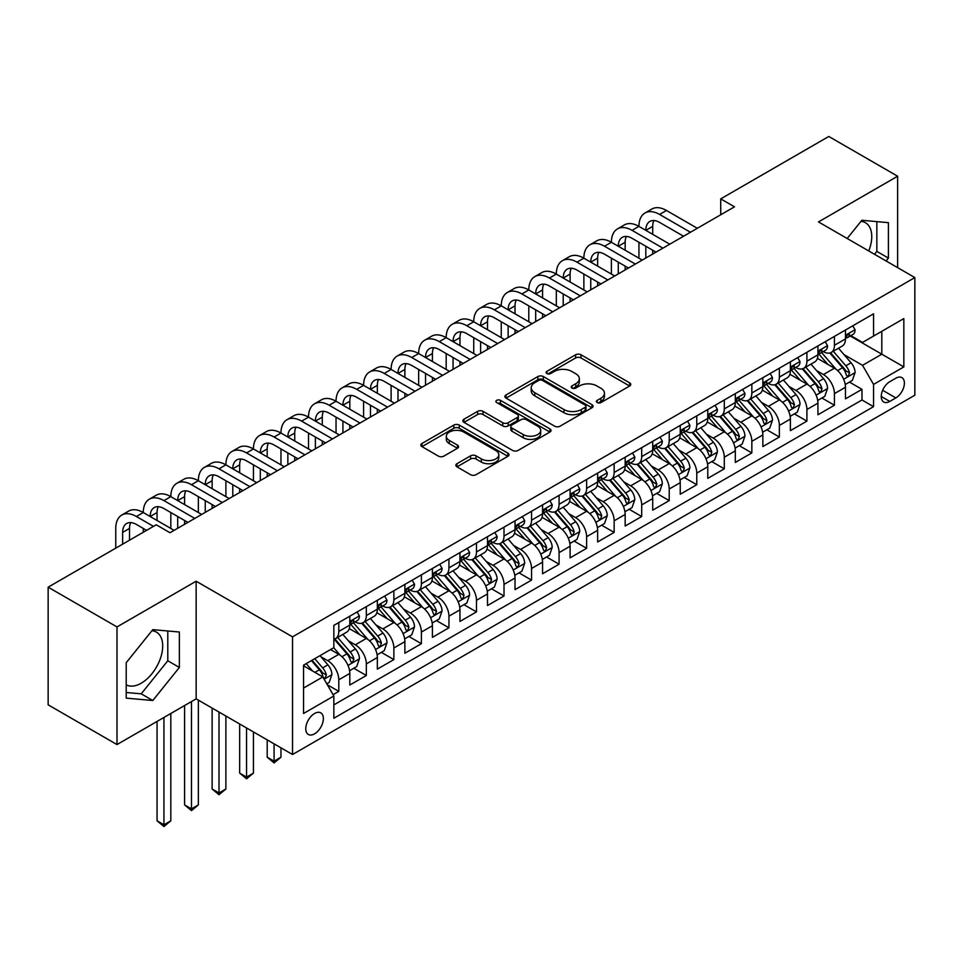 <?xml version="1.0" encoding="UTF-8"?>
<svg xmlns="http://www.w3.org/2000/svg" width="963" height="963" viewBox="0 0 963 963"><rect width="100%" height="100%" fill="white"/><g stroke="black" fill="none" stroke-linecap="round" stroke-linejoin="round"><path stroke-width="1.44" d="M597.156 402.57A2.672 1.541 0 0 0 600.948 402.57L629.658 385.994A3.828 2.203 0 0 0 630.777 384.43A3.828 2.203 0 0 0 629.658 382.865L581.014 354.781A3.828 2.203 0 0 0 575.609 354.781L546.888 371.357A2.672 1.541 0 0 0 546.105 372.452A2.672 1.541 0 0 0 546.888 373.548A2.672 1.541 0 0 0 550.667 373.548L554.387 371.405A12.23 7.066 0 0 1 571.685 371.405L575.742 373.74A12.23 7.066 0 0 1 579.329 378.736A12.23 7.066 0 0 1 575.742 383.731L572.022 385.874A2.672 1.541 0 0 0 571.24 386.97A2.672 1.541 0 0 0 572.022 388.053A2.672 1.541 0 0 0 575.814 388.053L579.521 385.91A12.23 7.066 0 0 1 596.819 385.91L600.876 388.258A12.23 7.066 0 0 1 604.463 393.253A12.23 7.066 0 0 1 600.876 398.237L597.156 400.391A2.672 1.541 0 0 0 596.374 401.475A2.672 1.541 0 0 0 597.156 402.57L597.156 400.391M126.213 684.813A30.371 17.539 120 0 0 141.224 683.2A30.371 17.539 120 0 0 161.062 656.441A30.371 17.539 120 0 0 156.415 632.101A30.371 17.539 120 0 0 151.925 630.717M314.564 733.842A12.459 7.198 120 0 0 322.701 722.852A12.459 7.198 120 0 0 320.787 712.873A12.459 7.198 120 0 0 314.564 713.487A12.459 7.198 120 0 0 306.427 724.465A12.459 7.198 120 0 0 308.329 734.456A12.459 7.198 120 0 0 314.564 733.842M860.982 221.346A30.371 17.539 -60 0 1 865.46 222.73A30.371 17.539 -60 0 1 868.77 250.97M456.956 463.709A3.828 2.203 0 0 0 455.836 465.261A3.828 2.203 0 0 0 456.956 466.826L470.594 474.699A3.828 2.203 0 0 0 475.999 474.699L507.898 456.293A3.828 2.203 0 0 0 509.018 454.729A3.828 2.203 0 0 0 507.898 453.176L459.243 425.08A3.828 2.203 0 0 0 453.838 425.08L421.95 443.498A3.828 2.203 0 0 0 420.831 445.05A3.828 2.203 0 0 0 421.95 446.615L438.43 456.137A3.828 2.203 0 0 0 443.847 456.137L457.485 448.252A3.828 2.203 0 0 0 458.605 446.7A3.828 2.203 0 0 0 457.485 445.135L449.312 440.416A10.22 5.898 0 0 1 446.314 436.239A10.22 5.898 0 0 1 452.634 430.786A10.22 5.898 0 0 1 463.769 432.062L495.801 450.552A10.22 5.898 0 0 1 498.798 454.729A10.22 5.898 0 0 1 492.49 460.182A10.22 5.898 0 0 1 481.344 458.906L475.999 455.824A3.828 2.203 0 0 0 470.594 455.824L456.956 463.709L456.956 466.826M196.151 581.219L116.992 626.925L48.15 587.177L48.15 704.82L116.992 744.568L196.151 698.861L292.535 754.51L292.535 636.856L196.151 581.219L196.151 698.861M897.636 267.63L897.636 176.217L818.478 221.923L914.85 277.573L292.535 636.856M897.636 176.217L828.794 136.469L720.721 198.872L720.721 214.773M48.15 587.177L156.235 524.775L169.994 532.732L734.492 206.828L720.721 198.872M554.664 426.176A3.828 2.203 0 0 0 560.069 426.176L591.956 407.758A3.828 2.203 0 0 0 593.076 406.205A3.828 2.203 0 0 0 591.956 404.641L543.301 376.545A3.828 2.203 0 0 0 537.896 376.545L506.008 394.962A3.828 2.203 0 0 0 504.889 396.527A3.828 2.203 0 0 0 506.008 398.08L554.664 426.176M497.751 403.148A2.672 1.541 0 0 1 500.471 403.533L500.471 400.343L549.933 428.908A3.828 2.203 0 0 1 551.053 430.461A3.828 2.203 0 0 1 549.933 432.026L518.034 450.443A3.828 2.203 0 0 1 512.629 450.443L463.973 422.348L463.973 419.23A3.828 2.203 0 0 0 462.854 420.795A3.828 2.203 0 0 0 463.973 422.348M463.973 419.23L477.624 411.345A3.828 2.203 0 0 1 483.029 411.345L502.758 422.745A3.828 2.203 0 0 0 508.163 422.745L517.227 417.509A3.828 2.203 0 0 0 518.347 415.956A3.828 2.203 0 0 0 517.227 414.391L496.679 402.534A2.672 1.541 0 0 1 495.897 401.439A2.672 1.541 0 0 1 497.546 400.018A2.672 1.541 0 0 1 500.471 400.343M333.078 694.684L338.795 691.386L327.372 684.789M320.872 656.718L327.781 660.702A15.577 8.992 60 0 1 338.795 679.782L349.81 673.426L349.81 685.03L366.325 675.496L353.806 668.262M348.401 640.816L355.311 644.813A15.577 8.992 60 0 1 366.325 663.892L377.34 657.524L377.34 669.129L393.867 659.595L381.336 652.36M375.943 624.915L382.853 628.911A15.577 8.992 60 0 1 393.867 647.991L404.881 641.635L404.881 653.239L421.397 643.693L408.878 636.459M403.473 609.025L410.382 613.01A15.577 8.992 60 0 1 421.397 632.089L432.411 625.733L432.411 637.337L448.939 627.804L436.408 620.569M431.015 593.124L437.924 597.12A15.577 8.992 60 0 1 448.939 616.188L459.953 609.832L459.953 621.436L476.48 611.902L463.949 604.668M458.544 577.222L465.466 581.219A15.577 8.992 60 0 1 476.48 600.298L487.495 593.942L487.495 605.546L504.01 596.001L491.479 588.766M486.086 561.333L492.996 565.317A15.577 8.992 60 0 1 504.01 584.397L515.024 578.041L515.024 589.645L531.552 580.111L519.021 572.877M513.616 545.431L520.538 549.428A15.577 8.992 60 0 1 531.552 568.495L542.566 562.139L542.566 573.743L559.082 564.21L546.551 556.975M541.158 529.53L548.067 533.526A15.577 8.992 60 0 1 559.082 552.606L570.096 546.238L570.096 557.854L586.623 548.308L574.092 541.074M568.688 513.64L575.609 517.625A15.577 8.992 60 0 1 586.623 536.704L597.638 530.348L597.638 541.952L614.153 532.407L601.622 525.184M596.229 497.739L603.139 501.723A15.577 8.992 60 0 1 614.153 520.802L625.168 514.447L625.168 526.051L641.695 516.517L629.164 509.283M623.759 481.837L630.681 485.834A15.577 8.992 60 0 1 641.695 504.913L652.709 498.545L652.709 510.149L669.225 500.616L656.694 493.381M651.301 465.936L658.211 469.932A15.577 8.992 60 0 1 669.225 489.011L680.239 482.656L680.239 494.26L696.767 484.714L684.236 477.479M678.831 450.046L685.752 454.03A15.577 8.992 60 0 1 696.767 473.11L707.781 466.754L707.781 478.358L724.296 468.825L711.765 461.59M706.373 434.144L713.282 438.141A15.577 8.992 60 0 1 724.296 457.22L735.311 450.853L735.311 462.457L751.838 452.923L739.307 445.688M733.902 418.243L740.824 422.239A15.577 8.992 60 0 1 751.838 441.319L762.852 434.963L762.852 446.567L779.368 437.021L766.849 429.787M761.444 402.353L768.354 406.338A15.577 8.992 60 0 1 779.368 425.417L790.382 419.061L790.382 430.666L806.91 421.132L794.379 413.897M788.986 386.452L795.895 390.448A15.577 8.992 60 0 1 806.91 409.516L817.924 403.16L817.924 414.764L834.44 405.23L834.44 393.626A15.577 8.992 -120 0 0 823.425 374.547L816.516 370.55M821.921 397.996L834.44 405.23M349.81 673.426A15.577 8.992 -120 0 0 338.795 654.346L330.538 649.58M377.34 657.524A15.577 8.992 -120 0 0 366.325 638.445L349.304 628.622M404.881 641.635A15.577 8.992 -120 0 0 393.867 622.555L376.834 612.721M432.411 625.733A15.577 8.992 -120 0 0 421.397 606.654L404.376 596.819M459.953 609.832A15.577 8.992 -120 0 0 448.939 590.752L431.906 580.93M487.495 593.942A15.577 8.992 -120 0 0 476.48 574.863L459.447 565.028M515.024 578.041A15.577 8.992 -120 0 0 504.01 558.961L486.977 549.127M542.566 562.139A15.577 8.992 -120 0 0 531.552 543.06L514.519 533.237M570.096 546.238A15.577 8.992 -120 0 0 559.082 527.17L542.049 517.336M597.638 530.348A15.577 8.992 -120 0 0 586.623 511.269L569.59 501.434M625.168 514.447A15.577 8.992 -120 0 0 614.153 495.367L597.132 485.533M652.709 498.545A15.577 8.992 -120 0 0 641.695 479.478L624.662 469.643M680.239 482.656A15.577 8.992 -120 0 0 669.225 463.576L652.204 453.742M707.781 466.754A15.577 8.992 -120 0 0 696.767 447.675L679.734 437.84M735.311 450.853A15.577 8.992 -120 0 0 724.296 431.773L707.275 421.95M762.852 434.963A15.577 8.992 -120 0 0 751.838 415.884L734.805 406.049M790.382 419.061A15.577 8.992 -120 0 0 779.368 399.982L762.347 390.147M817.924 403.16A15.577 8.992 -120 0 0 806.91 384.081L789.877 374.258M895.855 378.206L889.788 381.697A12.074 6.97 120 0 0 881.903 392.338A12.074 6.97 120 0 0 883.757 402.016A12.074 6.97 120 0 0 889.788 401.415L895.855 397.912A12.074 6.97 120 0 0 903.739 387.282A12.074 6.97 120 0 0 901.886 377.604A12.074 6.97 120 0 0 895.855 378.206M292.535 754.51L914.85 395.215L914.85 277.573M303.55 688.051L322.822 676.929L333.836 695.996L333.836 718.254L873.549 406.663L873.549 384.406L862.535 365.326L844.057 354.661M333.836 695.996L303.55 713.487L303.55 665.156L333.836 647.666L333.836 625.408L873.549 313.818L873.549 336.075L903.836 318.584L903.836 366.915L873.549 384.406M355.166 621.833L355.311 621.917A15.577 8.992 60 0 0 363.099 622.688L374.113 616.332A15.577 8.992 -120 0 0 377.34 609.194L377.34 600.298M382.708 605.932L382.853 606.016A15.577 8.992 60 0 0 390.641 606.786L401.655 600.431A15.577 8.992 -120 0 0 404.881 593.304L404.881 584.397M410.238 590.042L410.382 590.126A15.577 8.992 60 0 0 418.171 590.897L429.185 584.529A15.577 8.992 -120 0 0 432.411 577.403L432.411 568.495M437.78 574.141L437.924 574.225A15.577 8.992 60 0 0 445.713 574.995L456.727 568.639A15.577 8.992 -120 0 0 459.953 561.501L459.953 552.606M465.322 558.239L465.466 558.323A15.577 8.992 60 0 0 473.254 559.094L484.269 552.738A15.577 8.992 -120 0 0 487.495 545.612L487.495 536.704M492.851 542.35L492.996 542.422A15.577 8.992 60 0 0 500.784 543.204L511.798 536.836A15.577 8.992 -120 0 0 515.024 529.71L515.024 520.802M520.393 526.448L520.538 526.532A15.577 8.992 60 0 0 528.326 527.303L539.34 520.947A15.577 8.992 -120 0 0 542.566 513.809L542.566 504.913M547.923 510.546L548.067 510.631A15.577 8.992 60 0 0 555.856 511.401L566.87 505.045A15.577 8.992 -120 0 0 570.096 497.907L570.096 489.011M575.465 494.645L575.609 494.729A15.577 8.992 60 0 0 583.397 495.5L594.412 489.144A15.577 8.992 -120 0 0 597.638 482.018L597.638 473.11M602.994 478.755L603.139 478.84A15.577 8.992 60 0 0 610.927 479.61L621.942 473.242A15.577 8.992 -120 0 0 625.168 466.116L625.168 457.208M630.536 462.854L630.681 462.938A15.577 8.992 60 0 0 638.469 463.709L649.483 457.353A15.577 8.992 -120 0 0 652.709 450.215L652.709 441.319M658.066 446.952L658.211 447.037A15.577 8.992 60 0 0 665.999 447.807L677.013 441.451A15.577 8.992 -120 0 0 680.239 434.325L680.239 425.417M685.608 431.063L685.752 431.147A15.577 8.992 60 0 0 693.541 431.918L704.555 425.55A15.577 8.992 -120 0 0 707.781 418.424L707.781 409.516M713.138 415.161L713.282 415.246A15.577 8.992 60 0 0 721.07 416.016L732.085 409.66A15.577 8.992 -120 0 0 735.311 402.522L735.311 393.626M740.679 399.26L740.824 399.344A15.577 8.992 60 0 0 748.612 400.114L759.626 393.759A15.577 8.992 -120 0 0 762.852 386.632L762.852 377.725M768.209 383.37L768.354 383.443A15.577 8.992 60 0 0 776.142 384.225L787.156 377.857A15.577 8.992 -120 0 0 790.382 370.731L790.382 361.823M795.751 367.469L795.895 367.553A15.577 8.992 60 0 0 803.684 368.323L814.698 361.968A15.577 8.992 -120 0 0 817.924 354.829L817.924 345.934M333.836 704.904L861.981 399.982L861.981 389.329L845.454 398.875L845.454 387.258A15.577 8.992 -120 0 0 834.44 368.191L817.418 358.356M823.281 351.567L823.425 351.651A15.577 8.992 -120 0 0 831.213 352.422A15.577 8.992 -120 0 0 834.44 345.296L834.44 336.388M831.213 352.422L842.228 346.066A15.577 8.992 -120 0 0 845.454 338.94L845.454 330.032M338.795 622.555L338.795 631.451A15.577 8.992 60 0 1 335.569 638.589A15.577 8.992 60 0 1 333.836 639.215M335.569 638.589L346.584 632.222A15.577 8.992 -120 0 0 349.81 625.095L349.81 616.188M366.325 606.654L366.325 615.562A15.577 8.992 60 0 1 363.099 622.688M393.867 590.752L393.867 599.66A15.577 8.992 60 0 1 390.641 606.786M421.397 574.863L421.397 583.759A15.577 8.992 60 0 1 418.171 590.897M448.939 558.961L448.939 567.869A15.577 8.992 60 0 1 445.713 574.995M476.48 543.06L476.48 551.968A15.577 8.992 60 0 1 473.254 559.094M504.01 527.17L504.01 536.066A15.577 8.992 60 0 1 500.784 543.204M531.552 511.269L531.552 520.164A15.577 8.992 60 0 1 528.326 527.303M559.082 495.367L559.082 504.275A15.577 8.992 60 0 1 555.856 511.401M586.623 479.466L586.623 488.373A15.577 8.992 60 0 1 583.397 495.5M614.153 463.576L614.153 472.472A15.577 8.992 60 0 1 610.927 479.61M641.695 447.675L641.695 456.582A15.577 8.992 60 0 1 638.469 463.709M669.225 431.773L669.225 440.681A15.577 8.992 60 0 1 665.999 447.807M696.767 415.884L696.767 424.779A15.577 8.992 60 0 1 693.541 431.918M724.296 399.982L724.296 408.89A15.577 8.992 60 0 1 721.07 416.016M751.838 384.081L751.838 392.988A15.577 8.992 60 0 1 748.612 400.114M779.368 368.191L779.368 377.087A15.577 8.992 60 0 1 776.142 384.225M806.91 352.289L806.91 361.197A15.577 8.992 60 0 1 803.684 368.323M806.91 409.516L806.91 421.132M779.368 425.417L779.368 437.021M751.838 441.319L751.838 452.923M724.296 457.22L724.296 468.825M696.767 473.11L696.767 484.714M669.225 489.011L669.225 500.616M641.695 504.913L641.695 516.517M614.153 520.802L614.153 532.407M586.623 536.704L586.623 548.308M559.082 552.606L559.082 564.21M531.552 568.495L531.552 580.111M504.01 584.397L504.01 596.001M476.48 600.298L476.48 611.902M448.939 616.188L448.939 627.804M421.397 632.089L421.397 643.693M393.867 647.991L393.867 659.595M366.325 663.892L366.325 675.496M338.795 679.782L338.795 691.386M322.822 676.929L303.55 665.794M862.535 365.326L881.807 354.191L881.807 331.308L903.836 318.584M850.269 335.991L903.836 366.915M850.823 335.666L862.535 342.431L873.549 336.075M116.992 626.925L116.992 744.568M849.45 382.094L861.981 389.329M861.981 399.982L873.549 406.663M886.092 260.973L888.416 258.084L888.416 222.658L861.849 220.274L847.187 238.511M126.213 698.139L152.792 700.51L179.359 667.455L179.359 632.017L152.792 629.646L126.213 662.7L126.213 698.139M874.536 254.292L876.848 251.403L876.848 221.622M876.848 251.403L888.416 258.084M126.213 692.493L141.224 693.829L167.791 660.774L167.791 630.994M167.791 660.774L179.359 667.455M141.224 693.829L152.792 700.51M598.228 402.943L600.876 401.427A12.23 7.066 0 0 0 604.463 396.431L604.463 393.253M579.329 378.736L579.329 381.914A12.23 7.066 0 0 1 575.742 386.909L573.093 388.438M629.609 386.019L581.014 357.959A3.828 2.203 0 0 0 575.609 357.959L547.959 373.921M591.908 407.794L543.301 379.735A3.828 2.203 0 0 0 537.896 379.735L506.057 398.116M585.203 407.289A2.672 1.541 0 0 0 585.986 406.205A2.672 1.541 0 0 0 585.203 405.11L542.494 380.457A2.672 1.541 0 0 0 538.714 380.457L534.79 382.708A12.23 7.066 0 0 0 531.215 387.704A12.23 7.066 0 0 0 534.79 392.699L563.981 409.552A12.23 7.066 0 0 0 581.279 409.552L585.203 407.289L585.203 410.467A2.672 1.541 0 0 0 585.986 409.383L585.986 406.205M531.215 387.704L531.215 390.882A12.23 7.066 0 0 0 534.79 395.877L534.79 392.699M585.203 410.467L581.279 412.73A12.23 7.066 0 0 1 563.981 412.73L534.79 395.877M464.034 422.384L477.624 414.523L477.624 411.345M518.347 415.956L518.347 419.134A3.828 2.203 0 0 1 517.227 420.687L508.163 425.923A3.828 2.203 0 0 1 502.758 425.923L483.029 414.523A3.828 2.203 0 0 0 477.624 414.523M500.471 403.533L549.873 432.05M523.234 434.566A10.22 5.898 0 0 0 534.381 435.842A10.22 5.898 0 0 0 540.688 430.389A10.22 5.898 0 0 0 537.703 426.212L526.412 419.699A3.828 2.203 0 0 0 521.007 419.699L511.955 424.924A3.828 2.203 0 0 0 510.835 426.489A3.828 2.203 0 0 0 511.955 428.041L523.234 434.566L523.234 437.744A10.22 5.898 0 0 0 534.381 439.02A10.22 5.898 0 0 0 540.688 433.567L540.688 430.389M510.835 426.489L510.835 429.667A3.828 2.203 0 0 0 511.955 431.231L511.955 428.041M523.234 437.744L511.955 431.231M498.798 454.729L498.798 457.906A10.22 5.898 0 0 1 492.49 463.359A10.22 5.898 0 0 1 481.344 462.084L475.999 459.002A3.828 2.203 0 0 0 470.594 459.002L457.004 466.85M446.314 436.239L446.314 439.417A10.22 5.898 0 0 0 449.312 443.594L449.312 440.416M457.437 448.289L449.312 443.594M507.85 456.318L459.243 428.258A3.828 2.203 0 0 0 453.838 428.258L421.999 446.639M845.225 384.538L852.339 380.433L855.096 372.476A10.316 5.959 -120 0 0 851.075 362.786L838.496 348.221M835.98 369.19L821.595 352.542M827.795 364.351L819.441 354.685A24.725 14.276 -120 0 0 818.682 353.818M829.817 352.988L842.541 367.722A10.316 5.959 60 0 1 846.224 374.824L846.971 376.051L848.367 375.859L849.522 372.922A10.316 5.959 -120 0 0 845.839 365.808L833.26 351.242M830.563 352.747L844.238 368.576A5.26 3.033 60 0 1 845.562 370.635L849.522 372.922M852.761 325.819L855.096 329.876A10.316 5.959 60 0 1 852.965 334.438L847.729 337.459A10.316 5.959 -120 0 0 849.522 335.076L849.306 334.161M115.753 548.152L115.753 528.434A29.203 16.865 60 0 1 121.795 515.061L128.681 511.088A29.203 16.865 60 0 1 143.282 512.533A29.203 16.865 60 0 1 149.337 499.171L156.223 495.199A29.203 16.865 60 0 1 170.824 496.643A29.203 16.865 60 0 1 176.867 483.27L183.752 479.297A29.203 16.865 60 0 1 198.354 480.742A29.203 16.865 60 0 1 204.409 467.368L211.294 463.396A29.203 16.865 60 0 1 225.896 464.84A29.203 16.865 60 0 1 231.951 451.478L238.824 447.506A29.203 16.865 60 0 1 253.438 448.951A29.203 16.865 60 0 1 259.48 435.577L266.366 431.605A29.203 16.865 60 0 1 280.967 433.049A29.203 16.865 60 0 1 287.022 419.675L293.896 415.703A29.203 16.865 60 0 1 308.509 417.148A29.203 16.865 60 0 1 314.552 403.786L321.437 399.801A29.203 16.865 60 0 1 336.039 401.258A29.203 16.865 60 0 1 342.094 387.884L348.979 383.912A29.203 16.865 60 0 1 363.581 385.356A29.203 16.865 60 0 1 369.623 371.983L376.509 368.01A29.203 16.865 60 0 1 391.11 369.455A29.203 16.865 60 0 1 397.165 356.093L404.051 352.109A29.203 16.865 60 0 1 418.652 353.565A29.203 16.865 60 0 1 424.695 340.192L431.58 336.219A29.203 16.865 60 0 1 446.182 337.664A29.203 16.865 60 0 1 452.237 324.29L459.122 320.318A29.203 16.865 60 0 1 473.724 321.762A29.203 16.865 60 0 1 479.767 308.389L486.652 304.416A29.203 16.865 60 0 1 501.254 305.861A29.203 16.865 60 0 1 507.308 292.499L514.194 288.527A29.203 16.865 60 0 1 528.795 289.971A29.203 16.865 60 0 1 534.838 276.598L541.724 272.625A29.203 16.865 60 0 1 556.325 274.07A29.203 16.865 60 0 1 562.38 260.696L569.265 256.724A29.203 16.865 60 0 1 583.867 258.168A29.203 16.865 60 0 1 589.91 244.807L596.795 240.834A29.203 16.865 60 0 1 611.397 242.279A29.203 16.865 60 0 1 617.452 228.905L624.337 224.933A29.203 16.865 60 0 1 638.938 226.377A29.203 16.865 60 0 1 644.981 213.004L651.867 209.031A29.203 16.865 60 0 1 666.468 210.476L697.308 228.279M644.981 213.004A29.203 16.865 60 0 1 659.595 214.448L690.435 232.264M845.803 337.941L845.839 337.941A10.316 5.959 -120 0 0 847.729 337.459M848.186 334.317L849.522 335.076C848.872 333.523 847.777 334.161 846.224 336.99A10.316 5.959 60 0 1 845.454 338.458M683.549 236.236L659.595 222.405A19.477 11.243 -120 0 0 649.856 221.442A19.477 11.243 -120 0 0 645.824 230.35L652.709 226.377L652.709 234.322M653.925 220.539A19.477 11.243 -120 0 0 652.709 226.377M645.824 246.251L645.824 258.012M652.709 250.224L652.709 254.039M638.938 258.168L638.938 242.279M817.695 400.439L824.81 396.323L827.554 388.378A10.316 5.959 -120 0 0 823.546 378.688L810.954 364.122M808.439 385.092L794.054 368.444M800.253 380.241L791.911 370.586A24.725 14.276 -120 0 0 791.141 369.72M802.275 368.877L814.999 383.611A10.316 5.959 60 0 1 818.682 390.725L819.429 391.953L820.825 391.748L821.993 388.811A10.316 5.959 -120 0 0 818.309 381.709L805.73 367.144M803.022 368.636L816.696 384.478A5.26 3.033 60 0 1 818.02 386.524L821.993 388.811M790.154 416.329L797.268 412.224L800.024 404.279A10.316 5.959 -120 0 0 796.004 394.589L783.425 380.024M780.897 400.993L766.524 384.345M772.723 396.142L764.369 386.476A24.725 14.276 -120 0 0 763.611 385.621M774.746 384.779L787.469 399.513A10.316 5.959 60 0 1 791.153 406.627L791.899 407.843L793.295 407.65L794.451 404.713A10.316 5.959 -120 0 0 790.767 397.611L778.188 383.033M775.492 384.538L789.166 400.367A5.26 3.033 60 0 1 790.491 402.426L794.451 404.713M762.624 432.231L769.738 428.126L772.482 420.169A10.316 5.959 -120 0 0 768.474 410.479L755.883 395.913M753.367 416.883L738.982 400.235M745.181 412.044L736.839 402.378A24.725 14.276 -120 0 0 736.069 401.511M747.204 400.68L759.927 415.414A10.316 5.959 60 0 1 763.611 422.516L764.357 423.744L765.754 423.551L766.921 420.614A10.316 5.959 -120 0 0 763.238 413.5L750.659 398.935M747.95 400.439L761.625 416.269A5.26 3.033 60 0 1 762.949 418.327L766.921 420.614M735.082 448.132L742.196 444.015L744.953 436.07A10.316 5.959 -120 0 0 740.932 426.38L728.353 411.815M725.825 432.784L711.452 416.136M717.652 427.933L709.298 418.279A24.725 14.276 -120 0 0 708.539 417.412M719.674 416.57L732.398 431.304A10.316 5.959 60 0 1 736.081 438.418L736.827 439.646L738.224 439.441L739.379 436.516A10.316 5.959 -120 0 0 735.696 429.402L723.117 414.836M720.42 416.329L734.095 432.17A5.26 3.033 60 0 1 735.419 434.217L739.379 436.516M825.219 341.721L827.554 345.765A10.316 5.959 60 0 1 825.423 350.339L820.187 353.361A10.316 5.959 -120 0 0 821.993 350.977L821.776 350.063M617.452 228.905A29.203 16.865 60 0 1 632.053 230.35L638.938 226.377L669.779 244.181M632.053 230.35L662.893 248.153M818.273 353.842L818.309 353.842A10.316 5.959 -120 0 0 820.187 353.361M820.657 350.207L821.993 350.977C821.343 349.425 820.235 350.063 818.682 352.891A10.316 5.959 60 0 1 817.924 354.36M656.008 252.137L632.053 238.306A19.477 11.243 -120 0 0 622.315 237.331A19.477 11.243 -120 0 0 618.282 246.251L625.168 242.279L625.168 250.224M626.383 236.441A19.477 11.243 -120 0 0 625.168 242.279M618.282 262.153L618.282 273.913M625.168 266.125L625.168 269.941M611.397 274.07L611.397 258.168M797.689 357.61L800.024 361.667A10.316 5.959 60 0 1 797.882 366.229L792.657 369.25A10.316 5.959 -120 0 0 794.451 366.879L794.234 365.964M589.91 244.807A29.203 16.865 60 0 1 604.523 246.251L611.397 242.279L642.237 260.082M604.523 246.251L635.363 264.055M790.731 369.732L790.767 369.732A10.316 5.959 -120 0 0 792.657 369.25M793.115 366.109L794.451 366.879C793.801 365.326 792.705 365.964 791.153 368.781A10.316 5.959 60 0 1 790.382 370.249M628.478 268.027L604.523 254.196A19.477 11.243 -120 0 0 594.785 253.233A19.477 11.243 -120 0 0 590.752 262.153L597.638 258.168L597.638 266.125M598.854 252.342A19.477 11.243 -120 0 0 597.638 258.168M590.752 278.042L590.752 289.815M597.638 282.015L597.638 285.83M583.867 289.971L583.867 274.07M770.147 373.512L772.482 377.568A10.316 5.959 60 0 1 770.352 382.13L765.116 385.152A10.316 5.959 -120 0 0 766.921 382.78L766.704 381.854M562.38 260.696A29.203 16.865 60 0 1 576.981 262.153L583.867 258.168L614.707 275.984M576.981 262.153L607.822 279.956M763.19 385.633L763.238 385.633A10.316 5.959 -120 0 0 765.116 385.152M765.585 382.01L766.921 382.78C766.271 381.216 765.164 381.854 763.611 384.682A10.316 5.959 60 0 1 762.852 386.151M600.936 283.929L576.981 270.097A19.477 11.243 -120 0 0 567.243 269.134A19.477 11.243 -120 0 0 563.211 278.042L570.096 274.07L570.096 282.015M571.312 268.232A19.477 11.243 -120 0 0 570.096 274.07M563.211 293.944L563.211 305.704M570.096 297.916L570.096 301.732M556.325 305.861L556.325 289.971M742.605 389.413L744.953 393.458A10.316 5.959 60 0 1 742.81 398.032L737.586 401.053A10.316 5.959 -120 0 0 739.379 398.67L739.163 397.755M534.838 276.598A29.203 16.865 60 0 1 549.44 278.042L556.325 274.07L587.165 291.873M549.44 278.042L580.28 295.846M735.66 401.535L735.696 401.535A10.316 5.959 -120 0 0 737.586 401.053M738.043 397.9L739.379 398.67C738.729 397.117 737.634 397.755 736.081 400.584A10.316 5.959 60 0 1 735.311 402.053M573.406 299.83L549.44 285.999A19.477 11.243 -120 0 0 539.713 285.036A19.477 11.243 -120 0 0 535.681 293.944L542.566 289.971L542.566 297.916M543.782 284.133A19.477 11.243 -120 0 0 542.566 289.971M535.681 309.845L535.681 321.606M542.566 313.818L542.566 317.634M528.795 321.762L528.795 305.861M707.552 464.022L714.666 459.917L717.411 451.972A10.316 5.959 -120 0 0 713.39 442.282L700.811 427.716M698.295 448.686L683.911 432.038M690.11 443.835L681.768 434.169A24.725 14.276 -120 0 0 680.997 433.314M692.132 432.471L704.856 447.205A10.316 5.959 60 0 1 708.539 454.319L709.286 455.535L710.682 455.343L711.838 452.405A10.316 5.959 -120 0 0 708.166 445.303L695.587 430.738M692.879 432.231L706.553 448.06A5.26 3.033 60 0 1 707.877 450.118L711.838 452.405M715.076 405.303L717.411 409.359A10.316 5.959 60 0 1 715.28 413.921L710.044 416.943A10.316 5.959 -120 0 0 711.838 414.572L711.621 413.657M507.308 292.499A29.203 16.865 60 0 1 521.91 293.944L528.795 289.971L559.635 307.775M521.91 293.944L552.75 311.747M708.118 417.436L708.166 417.436A10.316 5.959 -120 0 0 710.044 416.943M710.513 413.801L711.838 414.572C711.2 413.019 710.092 413.657 708.539 416.473A10.316 5.959 60 0 1 707.781 417.942M545.865 315.72L521.91 301.888A19.477 11.243 -120 0 0 512.172 300.925A19.477 11.243 -120 0 0 508.139 309.845L515.024 305.873L515.024 313.818M516.24 300.035A19.477 11.243 -120 0 0 515.024 305.873M508.139 325.735L508.139 337.507M515.024 329.719L515.024 333.523M501.254 337.664L501.254 321.762M680.01 479.923L687.125 475.818L689.881 467.862A10.316 5.959 -120 0 0 685.861 458.171L673.281 443.606M670.754 464.575L656.381 447.927M662.58 459.736L654.226 450.07A24.725 14.276 -120 0 0 653.468 449.215M664.602 448.373L677.326 463.107A10.316 5.959 60 0 1 680.997 470.209L681.756 471.437L683.152 471.244L684.308 468.307A10.316 5.959 -120 0 0 680.624 461.193L668.045 446.627M665.349 448.132L679.023 463.961A5.26 3.033 60 0 1 680.347 466.02L684.308 468.307M687.534 421.204L689.881 425.261A10.316 5.959 60 0 1 687.738 429.823L682.514 432.844A10.316 5.959 -120 0 0 684.308 430.473L684.091 429.558M479.767 308.389A29.203 16.865 60 0 1 494.368 309.845L501.254 305.861L532.094 323.676M494.368 309.845L525.208 327.649M680.588 433.326L680.624 433.326A10.316 5.959 -120 0 0 682.514 432.844M682.972 429.703L684.308 430.473C683.658 428.908 682.562 429.546 680.997 432.375A10.316 5.959 60 0 1 680.239 433.844M518.335 331.621L494.368 317.79A19.477 11.243 -120 0 0 484.642 316.827A19.477 11.243 -120 0 0 480.609 325.735L487.495 321.762L487.495 329.719M488.71 315.924A19.477 11.243 -120 0 0 487.495 321.762M480.609 341.636L480.609 353.397M487.495 345.609L487.495 349.425M473.724 353.565L473.724 337.664M652.469 495.825L659.595 491.708L662.339 483.763A10.316 5.959 -120 0 0 658.319 474.073L645.74 459.507M643.224 480.477L628.839 463.829M635.038 475.626L626.696 465.972A24.725 14.276 -120 0 0 625.926 465.105M637.061 464.274L649.784 479.008A10.316 5.959 60 0 1 653.468 486.11L654.214 487.338L655.61 487.134L656.766 484.208A10.316 5.959 -120 0 0 653.095 477.094L640.515 462.529M637.807 464.034L651.482 479.863A5.26 3.033 60 0 1 652.806 481.921L656.766 484.208M660.004 437.106L662.339 441.162A10.316 5.959 60 0 1 660.209 445.725L654.972 448.746A10.316 5.959 -120 0 0 656.766 446.363L656.549 445.448M452.237 324.29A29.203 16.865 60 0 1 466.838 325.735L473.724 321.762L504.564 339.566M466.838 325.735L497.678 343.55M653.046 449.227L653.095 449.227A10.316 5.959 -120 0 0 654.972 448.746M655.442 445.592L656.766 446.363C656.128 444.81 655.021 445.448 653.468 448.276A10.316 5.959 60 0 1 652.709 449.745M490.793 347.523L466.838 333.692A19.477 11.243 -120 0 0 457.1 332.729A19.477 11.243 -120 0 0 453.067 341.636L459.953 337.664L459.953 345.609M461.169 331.826A19.477 11.243 -120 0 0 459.953 337.664M453.067 357.538L453.067 369.298M459.953 361.51L459.953 365.326M446.182 369.455L446.182 353.565M624.939 511.714L632.053 507.609L634.81 499.665A10.316 5.959 -120 0 0 630.789 489.974L618.21 475.409M615.682 496.378L601.309 479.73M607.509 491.527L599.155 481.861A24.725 14.276 -120 0 0 598.396 481.006M609.531 480.164L622.254 494.898A10.316 5.959 60 0 1 625.926 502.012L626.684 503.228L628.081 503.035L629.236 500.098A10.316 5.959 -120 0 0 625.553 492.996L612.974 478.43M610.277 479.923L623.952 495.752A5.26 3.033 60 0 1 625.276 497.811L629.236 500.098M632.462 452.995L634.81 457.052A10.316 5.959 60 0 1 632.667 461.626L627.443 464.635A10.316 5.959 -120 0 0 629.236 462.264L629.02 461.349M424.695 340.192A29.203 16.865 60 0 1 439.297 341.636L446.182 337.664L477.022 355.467M439.297 341.636L470.137 359.44M625.517 465.129L625.553 465.129A10.316 5.959 -120 0 0 627.443 464.635M627.9 461.494L629.236 462.264C628.586 460.711 627.479 461.349 625.926 464.166A10.316 5.959 60 0 1 625.168 465.635M463.251 363.412L439.297 349.581A19.477 11.243 -120 0 0 429.57 348.618A19.477 11.243 -120 0 0 425.538 357.538L432.411 353.565L432.411 361.51M433.639 347.727A19.477 11.243 -120 0 0 432.411 353.565M425.538 373.427L425.538 385.2M432.411 377.412L432.411 381.228M418.652 385.356L418.652 369.455M597.397 527.616L604.523 523.511L607.268 515.554A10.316 5.959 -120 0 0 603.247 505.864L590.668 491.299M588.152 512.28L573.767 495.632M579.967 507.429L571.625 497.763A24.725 14.276 -120 0 0 570.854 496.908M581.989 496.065L594.713 510.799A10.316 5.959 60 0 1 598.396 517.901L599.142 519.129L600.539 518.937L601.694 515.999A10.316 5.959 -120 0 0 598.023 508.885L585.444 494.32M582.735 495.825L596.41 511.654A5.26 3.033 60 0 1 597.734 513.712L601.694 515.999M604.933 468.897L607.268 472.953A10.316 5.959 60 0 1 605.137 477.516L599.901 480.537A10.316 5.959 -120 0 0 601.694 478.166L601.478 477.251M397.165 356.093A29.203 16.865 60 0 1 411.767 357.538L418.652 353.565L449.492 371.369M411.767 357.538L442.607 375.341M597.975 481.019L598.023 481.019A10.316 5.959 -120 0 0 599.901 480.537M600.37 477.395L601.694 478.166C601.044 476.613 599.949 477.239 598.396 480.068A10.316 5.959 60 0 1 597.638 481.536M435.721 379.314L411.767 365.483A19.477 11.243 -120 0 0 402.028 364.52A19.477 11.243 -120 0 0 397.996 373.427L404.881 369.455L404.881 377.412M406.097 363.617A19.477 11.243 -120 0 0 404.881 369.455M397.996 389.329L397.996 401.09M404.881 393.301L404.881 397.117M391.11 401.258L391.11 385.356M569.867 543.517L576.981 539.412L579.738 531.456A10.316 5.959 -120 0 0 575.718 521.765L563.138 507.2M560.61 528.169L546.238 511.522M552.425 523.33L544.083 513.664A24.725 14.276 -120 0 0 543.313 512.798M554.459 511.967L567.183 526.701A10.316 5.959 60 0 1 570.854 533.803L571.613 535.031L573.009 534.826L574.165 531.901A10.316 5.959 -120 0 0 570.481 524.787L557.902 510.221M555.206 511.726L568.88 527.555A5.26 3.033 60 0 1 570.204 529.614L574.165 531.901M577.391 484.798L579.738 488.855A10.316 5.959 60 0 1 577.595 493.417L572.371 496.439A10.316 5.959 -120 0 0 574.165 494.055L573.948 493.14M369.623 371.983A29.203 16.865 60 0 1 384.225 373.427L391.11 369.455L421.95 387.258M384.225 373.427L415.065 391.243M570.445 496.92L570.481 496.92A10.316 5.959 -120 0 0 572.371 496.439M572.829 493.285L574.165 494.055C573.515 492.502 572.407 493.14 570.854 495.969A10.316 5.959 60 0 1 570.096 497.438M408.18 395.215L384.225 381.384A19.477 11.243 -120 0 0 374.499 380.421A19.477 11.243 -120 0 0 370.466 389.329L377.34 385.356L377.34 393.301M378.567 379.518A19.477 11.243 -120 0 0 377.34 385.356M370.466 405.23L370.466 416.991M377.34 409.203L377.34 413.019M363.581 417.148L363.581 401.258M542.325 559.419L549.44 555.302L552.196 547.357A10.316 5.959 -120 0 0 548.176 537.667L535.597 523.102M533.081 544.071L518.696 527.423M524.895 539.22L516.553 529.566A24.725 14.276 -120 0 0 515.783 528.699M526.917 527.856L539.641 542.59A10.316 5.959 60 0 1 543.325 549.704L544.071 550.92L545.467 550.728L546.623 547.791A10.316 5.959 -120 0 0 542.951 540.688L530.36 526.123M527.664 527.616L541.338 543.457A5.26 3.033 60 0 1 542.663 545.503L546.623 547.791M549.861 500.7L552.196 504.744A10.316 5.959 60 0 1 550.066 509.319L544.829 512.34A10.316 5.959 -120 0 0 546.623 509.957L546.406 509.042M342.094 387.884A29.203 16.865 60 0 1 356.695 389.329L363.581 385.356L394.421 403.16M356.695 389.329L387.535 407.132M542.903 512.822L542.951 512.822A10.316 5.959 -120 0 0 544.829 512.34M545.299 509.186L546.623 509.957C545.973 508.404 544.877 509.042 543.325 511.871A10.316 5.959 60 0 1 542.566 513.339M380.65 411.105L356.695 397.274A19.477 11.243 -120 0 0 346.957 396.311A19.477 11.243 -120 0 0 342.924 405.23L349.81 401.258L349.81 409.203M351.026 395.42A19.477 11.243 -120 0 0 349.81 401.258M342.924 421.132L342.924 432.893M349.81 425.104L349.81 428.92M336.039 433.049L336.039 417.148M514.796 575.308L521.91 571.203L524.666 563.259A10.316 5.959 -120 0 0 520.646 553.569L508.067 538.991M505.539 559.972L491.166 543.325M497.353 555.121L489.011 545.455A24.725 14.276 -120 0 0 488.241 544.601M499.376 543.758L512.111 558.492A10.316 5.959 60 0 1 515.783 565.606L516.541 566.822L517.925 566.629L519.093 563.692A10.316 5.959 -120 0 0 515.41 556.59L502.83 542.013M500.134 543.517L513.809 559.347A5.26 3.033 60 0 1 515.133 561.405L519.093 563.692M522.319 516.589L524.666 520.646A10.316 5.959 60 0 1 522.524 525.208L517.3 528.23A10.316 5.959 -120 0 0 519.093 525.858L518.876 524.943M314.552 403.786A29.203 16.865 60 0 1 329.153 405.23L336.039 401.258L366.879 419.061M329.153 405.23L359.993 423.034M515.374 528.711L515.41 528.711A10.316 5.959 -120 0 0 517.3 528.23M517.757 525.088L519.093 525.858C518.443 524.305 517.336 524.931 515.783 527.76A10.316 5.959 60 0 1 515.024 529.229M353.108 427.006L329.153 413.175A19.477 11.243 -120 0 0 319.415 412.212A19.477 11.243 -120 0 0 315.383 421.132L322.268 417.148L322.268 425.104M323.496 411.309A19.477 11.243 -120 0 0 322.268 417.148M315.383 437.021L315.383 448.782M322.268 440.994L322.268 444.81M308.509 448.951L308.509 433.049M487.254 591.21L494.368 587.105L497.125 579.148A10.316 5.959 -120 0 0 493.104 569.458L480.525 554.893M478.009 575.862L463.624 559.214M469.824 571.023L461.482 561.357A24.725 14.276 -120 0 0 460.711 560.49M471.846 559.659L484.57 574.393A10.316 5.959 60 0 1 488.253 581.496L488.999 582.723L490.396 582.531L491.551 579.594A10.316 5.959 -120 0 0 487.88 572.479L475.289 557.914M472.592 559.419L486.267 575.248A5.26 3.033 60 0 1 487.591 577.306L491.551 579.594M459.724 607.111L466.838 602.994L469.595 595.05A10.316 5.959 -120 0 0 465.574 585.36L452.995 570.794M450.467 591.764L436.095 575.116M442.282 586.912L433.94 577.258A24.725 14.276 -120 0 0 433.169 576.392M444.304 575.549L457.04 590.283A10.316 5.959 60 0 1 460.711 597.397L461.47 598.625L462.854 598.42L464.022 595.483A10.316 5.959 -120 0 0 460.338 588.381L447.759 573.816M445.062 575.308L458.737 591.15A5.26 3.033 60 0 1 460.061 593.196L464.022 595.483M432.182 623.001L439.297 618.896L442.053 610.951A10.316 5.959 -120 0 0 438.033 601.261L425.453 586.696M422.938 607.665L408.553 591.017M414.752 602.814L406.41 593.148A24.725 14.276 -120 0 0 405.64 592.293M416.774 591.451L429.498 606.184A10.316 5.959 60 0 1 433.181 613.299L433.928 614.514L435.324 614.322L436.48 611.385A10.316 5.959 -120 0 0 432.808 604.283L420.217 589.705M417.521 591.21L431.195 607.039A5.26 3.033 60 0 1 432.519 609.098L436.48 611.385M274.082 743.857L274.082 761.179L280.967 757.207L280.967 747.83M280.967 757.207L274.082 762.937L267.196 757.207L267.196 739.885M267.196 757.207L274.082 761.179L274.082 762.937M404.653 638.902L411.767 634.798L414.511 626.841A10.316 5.959 -120 0 0 410.503 617.151L397.912 602.585M395.396 623.555L381.023 606.907M387.21 618.715L378.868 609.049A24.725 14.276 -120 0 0 378.098 608.183M389.233 607.352L401.968 622.086A10.316 5.959 60 0 1 405.64 629.188L406.398 630.416L407.782 630.223L408.95 627.286A10.316 5.959 -120 0 0 405.267 620.172L392.687 605.607M389.991 607.111L403.653 622.941A5.26 3.033 60 0 1 404.99 624.999L408.95 627.286M246.552 727.956L246.552 777.081L253.438 773.108L253.438 731.928M253.438 773.108L246.552 778.826L239.667 773.108L239.667 723.983M239.667 773.108L246.552 777.081L246.552 778.826M377.111 654.804L384.225 650.687L386.982 642.742A10.316 5.959 -120 0 0 382.961 633.052L370.382 618.487M367.866 639.456L353.481 622.808M359.681 634.605L351.326 624.951A24.725 14.276 -120 0 0 350.568 624.084M361.703 623.242L374.426 637.975A10.316 5.959 60 0 1 378.11 645.09L378.856 646.317L380.253 646.113L381.408 643.188A10.316 5.959 -120 0 0 377.725 636.074L365.146 621.508M362.449 623.001L376.124 638.842A5.26 3.033 60 0 1 377.448 640.889L381.408 643.188M219.01 712.054L219.01 792.982L225.896 789.01L225.896 716.027M225.896 789.01L219.01 794.728L212.125 789.01L212.125 708.082M212.125 789.01L219.01 792.982L219.01 794.728M349.581 670.693L356.695 666.589L359.44 658.644A10.316 5.959 -120 0 0 355.431 648.954L342.84 634.388M340.324 655.358L333.74 647.726M332.139 650.507L331.067 649.267M334.161 639.143L346.885 653.877A10.316 5.959 60 0 1 350.568 660.991L351.314 662.207L352.711 662.014L353.878 659.077A10.316 5.959 -120 0 0 350.195 651.975L337.616 637.41M334.907 638.902L348.582 654.732A5.26 3.033 60 0 1 349.906 656.79L353.878 659.077M191.481 701.57L191.481 808.884L198.354 804.899L198.354 700.137M198.354 804.899L191.481 810.629L184.595 804.899L184.595 705.542M184.595 804.899L191.481 808.884L191.481 810.629M326.818 683.838L329.153 682.49L331.91 674.533A10.316 5.959 -120 0 0 327.889 664.843L319.969 655.683M312.578 671.006L306.198 663.627M304.609 666.408L303.55 665.18M311.434 660.606L319.355 669.779A10.316 5.959 60 0 1 323.038 676.881L323.785 678.108L325.181 677.916L326.337 674.979A10.316 5.959 -120 0 0 322.653 667.865L314.732 658.692M312.072 660.233L321.052 670.633A5.26 3.033 60 0 1 322.376 672.692L326.337 674.979M163.939 717.459L163.939 824.773L170.824 820.801L170.824 713.487M170.824 820.801L163.939 826.531L157.053 820.801L157.053 721.443M157.053 820.801L163.939 824.773L163.939 826.531M494.789 532.491L497.125 536.547A10.316 5.959 60 0 1 494.994 541.11L489.758 544.131A10.316 5.959 -120 0 0 491.551 541.748L491.335 540.833M287.022 419.675A29.203 16.865 60 0 1 301.624 421.132L308.509 417.148L339.349 434.951M301.624 421.132L332.464 438.935M487.832 544.613L487.88 544.613A10.316 5.959 -120 0 0 489.758 544.131M490.227 540.989L491.551 541.748C490.901 540.195 489.806 540.833 488.253 543.662A10.316 5.959 60 0 1 487.495 545.13M325.578 442.908L301.624 429.077A19.477 11.243 -120 0 0 291.885 428.114A19.477 11.243 -120 0 0 287.853 437.021L294.738 433.049L294.738 440.994M295.954 427.211A19.477 11.243 -120 0 0 294.738 433.049M287.853 452.923L287.853 464.684M294.738 456.895L294.738 460.711M280.967 464.84L280.967 448.951M467.248 548.392L469.595 552.437A10.316 5.959 60 0 1 467.452 557.011L462.216 560.033A10.316 5.959 -120 0 0 464.022 557.649L463.805 556.734M259.48 435.577A29.203 16.865 60 0 1 274.082 437.021L280.967 433.049L311.807 450.853M274.082 437.021L304.922 454.825M460.302 560.514L460.338 560.514A10.316 5.959 -120 0 0 462.216 560.033M462.685 556.879L464.022 557.649C463.372 556.096 462.264 556.734 460.711 559.563A10.316 5.959 60 0 1 459.953 561.032M298.036 458.809L274.082 444.978A19.477 11.243 -120 0 0 264.344 444.003A19.477 11.243 -120 0 0 260.311 452.923L267.196 448.951L267.196 456.895M268.424 443.112A19.477 11.243 -120 0 0 267.196 448.951M260.311 468.825L260.311 480.585M267.196 472.797L267.196 476.613M253.438 480.742L253.438 464.84M439.718 564.282L442.053 568.339A10.316 5.959 60 0 1 439.922 572.901L434.686 575.922A10.316 5.959 -120 0 0 436.48 573.551L436.263 572.636M231.951 451.478A29.203 16.865 60 0 1 246.552 452.923L253.438 448.951L284.278 466.754M246.552 452.923L277.392 470.726M432.76 576.404L432.808 576.404A10.316 5.959 -120 0 0 434.686 575.922M435.156 572.78L436.48 573.551C435.83 571.998 434.734 572.636 433.181 575.453A10.316 5.959 60 0 1 432.411 576.921M270.507 474.699L246.552 460.868A19.477 11.243 -120 0 0 236.814 459.905A19.477 11.243 -120 0 0 232.781 468.825L239.667 464.84L239.667 472.797M240.882 459.014A19.477 11.243 -120 0 0 239.667 464.84M232.781 484.714L232.781 496.487M239.667 488.686L239.667 492.502M225.896 496.643L225.896 480.742M412.176 580.183L414.511 584.24A10.316 5.959 60 0 1 412.381 588.802L407.144 591.824A10.316 5.959 -120 0 0 408.95 589.452L408.733 588.525M204.409 467.368A29.203 16.865 60 0 1 219.01 468.825L225.896 464.84L256.736 482.656M219.01 468.825L249.85 486.628M405.23 592.305L405.267 592.305A10.316 5.959 -120 0 0 407.144 591.824M407.614 588.682L408.95 589.452C408.3 587.887 407.193 588.525 405.64 591.354A10.316 5.959 60 0 1 404.881 592.823M242.965 490.6L219.01 476.769A19.477 11.243 -120 0 0 209.272 475.806A19.477 11.243 -120 0 0 205.239 484.714L212.125 480.742L212.125 488.686M213.353 474.903A19.477 11.243 -120 0 0 212.125 480.742M205.239 500.616L205.239 512.376M212.125 504.588L212.125 508.404M198.354 512.533L198.354 496.643M384.646 596.085L386.982 600.13A10.316 5.959 60 0 1 384.851 604.704L379.615 607.725A10.316 5.959 -120 0 0 381.408 605.342L381.192 604.427M176.867 483.27A29.203 16.865 60 0 1 191.481 484.714L198.354 480.742L229.194 498.545M191.481 484.714L222.321 502.517M377.689 608.207L377.725 608.207A10.316 5.959 -120 0 0 379.615 607.725M380.072 604.571L381.408 605.342C380.758 603.789 379.663 604.427 378.11 607.256A10.316 5.959 60 0 1 377.34 608.724M215.435 506.502L191.481 492.671A19.477 11.243 -120 0 0 181.742 491.708A19.477 11.243 -120 0 0 177.71 500.616L184.595 496.643L184.595 504.588M185.811 490.805A19.477 11.243 -120 0 0 184.595 496.643M177.71 516.517L177.71 528.278M184.595 520.489L184.595 524.305M170.824 528.434L170.824 512.533M357.104 611.974L359.44 616.031A10.316 5.959 60 0 1 357.309 620.593L352.073 623.615A10.316 5.959 -120 0 0 353.878 621.243L353.662 620.328M149.337 499.171A29.203 16.865 60 0 1 163.939 500.616L170.824 496.643L201.664 514.447M163.939 500.616L194.779 518.419M350.159 624.108L350.195 624.108A10.316 5.959 -120 0 0 352.073 623.615M352.542 620.473L353.878 621.243C353.228 619.691 352.121 620.328 350.568 623.145A10.316 5.959 60 0 1 349.81 624.614M187.893 522.391L163.939 508.56A19.477 11.243 -120 0 0 154.2 507.597A19.477 11.243 -120 0 0 150.168 516.517L157.053 512.545L157.053 520.489M158.269 506.707A19.477 11.243 -120 0 0 157.053 512.545M143.282 532.25L143.282 528.434M121.795 515.061A29.203 16.865 60 0 1 136.409 516.517L143.282 512.533L174.122 530.348M136.409 516.517L153.478 526.364M146.593 530.348L136.409 524.462A19.477 11.243 -120 0 0 126.671 523.499A19.477 11.243 -120 0 0 122.638 532.407L122.638 544.179M130.739 522.596A19.477 11.243 -120 0 0 129.524 528.434L129.524 540.195M327.781 660.702L338.795 654.346M355.311 644.813L366.325 638.445M382.853 628.911L393.867 622.555M410.382 613.01L421.397 606.654M437.924 597.12L448.939 590.752M465.466 581.219L476.48 574.863M492.996 565.317L504.01 558.961M520.538 549.428L531.552 543.06M548.067 533.526L559.082 527.17M575.609 517.625L586.623 511.269M603.139 501.723L614.153 495.367M630.681 485.834L641.695 479.478M658.211 469.932L669.225 463.576M685.752 454.03L696.767 447.675M713.282 438.141L724.296 431.773M740.824 422.239L751.838 415.884M768.354 406.338L779.368 399.982M795.895 390.448L806.91 384.081M823.425 374.547L834.44 368.191M834.44 345.296L845.454 338.94M338.795 631.451L349.81 625.095M366.325 615.562L377.34 609.194M393.867 599.66L404.881 593.304M421.397 583.759L432.411 577.403M448.939 567.869L459.953 561.501M476.48 551.968L487.495 545.612M504.01 536.066L515.024 529.71M531.552 520.164L542.566 513.809M559.082 504.275L570.096 497.907M586.623 488.373L597.638 482.018M614.153 472.472L625.168 466.116M641.695 456.582L652.709 450.215M669.225 440.681L680.239 434.325M696.767 424.779L707.781 418.424M724.296 408.89L735.311 402.522M751.838 392.988L762.852 386.632M779.368 377.087L790.382 370.731M806.91 361.197L817.924 354.829M834.44 393.626L845.454 387.258M882.65 390.292L895.855 397.912M881.253 396.491L889.788 401.415M600.876 401.427L600.876 398.237M572.022 388.053L572.022 385.874M575.742 386.909L575.742 383.731M546.888 373.548L546.888 371.357M575.609 357.959L575.609 354.781M581.014 357.959L581.014 354.781M629.658 385.994L629.658 382.865M506.008 398.08L506.008 394.962M537.896 379.735L537.896 376.545M543.301 379.735L543.301 376.545M591.956 407.758L591.956 404.641M563.981 412.73L563.981 409.552M581.279 412.73L581.279 409.552M483.029 414.523L483.029 411.345M502.758 425.923L502.758 422.745M508.163 425.923L508.163 422.745M517.227 420.687L517.227 417.509M549.933 432.026L549.933 428.908M470.594 459.002L470.594 455.824M475.999 459.002L475.999 455.824M481.344 462.084L481.344 458.906M457.485 448.252L457.485 445.135M421.95 446.615L421.95 443.498M453.838 428.258L453.838 425.08M459.243 428.258L459.243 425.08M507.898 456.293L507.898 453.176M843.648 379.241L855.024 372.681M845.839 365.808L851.075 362.786M837.617 370.562L842.541 367.722M855.024 329.755L845.454 335.28M666.468 210.476L659.595 214.448M816.118 395.143L827.494 388.571M818.309 381.709L823.546 378.688M810.088 386.452L814.999 383.611M788.577 411.045L799.952 404.472M790.767 397.611L796.004 394.589M782.546 402.353L787.469 399.513M761.047 426.934L772.422 420.374M763.238 413.5L768.474 410.479M755.016 418.255L759.927 415.414M733.505 442.836L744.88 436.275M735.696 429.402L740.932 426.38M727.474 434.157L732.398 431.304M827.494 345.657L817.924 351.17M799.952 361.546L790.382 367.072M772.422 377.448L762.852 382.973M744.88 393.349L735.311 398.875M705.975 458.737L717.351 452.165M708.166 445.303L713.39 442.282M699.932 450.046L704.856 447.205M717.351 409.239L707.781 414.764M678.434 474.627L689.809 468.066M680.624 461.193L685.861 458.171M672.403 465.948L677.326 463.107M689.809 425.14L680.239 430.666M650.904 490.528L662.279 483.968M653.095 477.094L658.319 474.073M644.861 481.849L649.784 479.008M662.279 441.042L652.709 446.567M623.362 506.43L634.737 499.857M625.553 492.996L630.789 489.974M617.331 497.739L622.254 494.898M634.737 456.931L625.168 462.457M595.832 522.331L607.208 515.759M598.023 508.885L603.247 505.864M589.789 513.64L594.713 510.799M607.208 472.833L597.638 478.358M568.29 538.221L579.666 531.66M570.481 524.787L575.718 521.765M562.26 529.542L567.183 526.701M579.666 488.735L570.096 494.26M540.761 554.122L552.136 547.55M542.951 540.688L548.176 537.667M534.718 545.431L539.641 542.59M552.136 504.624L542.566 510.149M513.219 570.024L524.594 563.451M515.41 556.59L520.646 553.569M507.188 561.333L512.111 558.492M524.594 520.526L515.024 526.051M485.689 585.913L497.052 579.353M487.88 572.479L493.104 569.458M479.646 577.234L484.57 574.393M458.147 601.815L469.523 595.242M460.338 588.381L465.574 585.36M452.116 593.124L457.04 590.283M430.617 617.716L441.981 611.144M432.808 604.283L438.033 601.261M424.575 609.025L429.498 606.184M403.076 633.606L414.451 627.045M405.267 620.172L410.503 617.151M397.045 624.927L401.968 622.086M375.534 649.507L386.909 642.947M377.725 636.074L382.961 633.052M369.503 640.828L374.426 637.975M348.004 665.409L359.38 658.836M350.195 651.975L355.431 648.954M341.973 656.718L346.885 653.877M324.134 679.192L331.838 674.738M322.653 667.865L327.889 664.843M314.901 672.343L319.355 669.779M497.052 536.427L487.495 541.952M469.523 552.329L459.953 557.842M441.981 568.218L432.411 573.743M414.451 584.12L404.881 589.645M386.909 600.021L377.34 605.546M359.38 615.911L349.81 621.436M129.524 528.434L122.638 532.407"/></g></svg>
